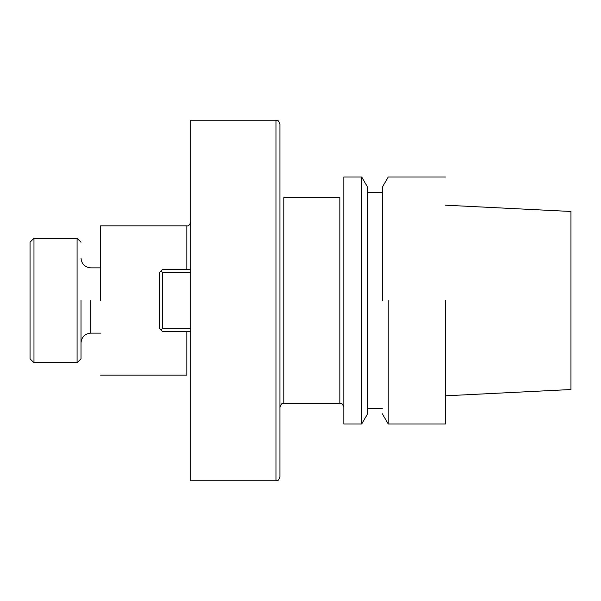 <?xml version="1.0" encoding="UTF-8"?>
<svg xmlns="http://www.w3.org/2000/svg" width="601" height="601" viewBox="0 0 601 601"><rect width="100%" height="100%" fill="white"/><g stroke="black" fill="none" stroke-linecap="round" stroke-linejoin="round"><path stroke-width="0.9" d="M445.521 300.5L445.521 423.968L445.521 300.5M388.208 300.5L388.208 423.968L445.521 423.968L388.208 423.968L388.208 300.5M570.95 389.523L570.95 211.477L445.521 205.196L570.95 211.477L570.95 389.523L445.521 395.804L570.95 389.523M382.319 300.5L382.319 187.234L388.208 177.032L445.521 177.032L388.208 177.032L382.319 187.234L382.319 300.5M367.624 300.5L367.624 187.234L361.734 177.032L361.734 300.5L361.734 177.032L343.81 177.032L343.81 423.968L361.734 423.968L361.734 300.5L361.734 423.968L367.624 413.766L367.624 187.234L361.734 177.032L343.81 177.032L343.81 423.968L361.734 423.968L367.624 413.766L367.624 300.5M279.923 193.695L279.923 300.5L279.923 193.695M279.923 476.878L279.923 124.122L279.923 476.878C278.06 482.242 277.166 480.049 276.002 480.8L276.002 120.2C277.166 120.951 278.06 118.758 279.923 124.122C278.06 118.758 277.166 120.951 276.002 120.2L190.75 120.2L190.75 300.5L190.75 120.2L276.002 120.2L276.002 480.8L190.75 480.8L190.75 300.5L190.75 480.8L276.002 480.8C277.166 480.049 278.06 482.242 279.923 476.878M100.6 300.5L100.6 225.833L186.836 225.833C188.421 226.292 189.728 224.984 190.75 221.912C189.728 224.984 188.421 226.292 186.836 225.833L186.836 269.421L186.836 225.833L100.6 225.833L100.6 300.5M162.533 269.421L190.75 269.421L162.533 269.421L160.963 270.991L162.533 272.553L162.533 328.446L190.75 328.446L162.533 328.446L160.963 330.009L162.533 331.579L190.75 331.579L162.533 331.579L159.393 328.446L159.393 272.553L160.963 270.991L162.533 272.553L162.533 328.446L160.963 330.009L159.393 328.446L159.393 272.553L162.533 269.421M190.75 272.553L162.533 272.553L190.75 272.553M81.007 300.5L81.007 358.805L77.086 362.726L77.086 238.274L33.972 238.274L33.972 362.726L33.972 238.274L30.05 242.195L33.972 238.274L77.086 238.274L77.086 362.726L33.972 362.726L30.05 358.805L30.05 242.195L30.05 358.805L33.972 362.726L77.086 362.726L81.007 358.805L81.007 300.5M339.888 403.391L339.888 197.609L283.845 197.609L283.845 403.391L283.845 197.609L339.888 197.609L339.888 403.391L283.845 403.391C282.462 404.548 282.387 401.22 279.923 407.305C282.387 401.22 282.462 404.548 283.845 403.391L339.888 403.391C341.052 404.142 341.946 401.949 343.81 407.305C341.946 401.949 341.052 404.142 339.888 403.391M186.836 375.167L186.836 331.579L186.836 375.167L100.6 375.167L186.836 375.167M90.804 300.5L90.804 333.127C84.854 333.713 81.586 336.973 81.007 342.931C81.586 336.973 84.854 333.713 90.804 333.127L90.804 300.5M382.319 413.766L388.208 423.968L382.319 413.766M367.624 408.289L382.319 408.289L367.624 408.289M367.624 192.711L382.319 192.711L367.624 192.711M81.007 242.195L77.086 238.274L81.007 242.195M100.6 267.873L90.804 267.873C84.854 267.287 81.586 264.027 81.007 258.069C81.586 264.027 84.854 267.287 90.804 267.873L100.6 267.873M100.6 333.127L90.804 333.127L100.6 333.127"/></g></svg>
